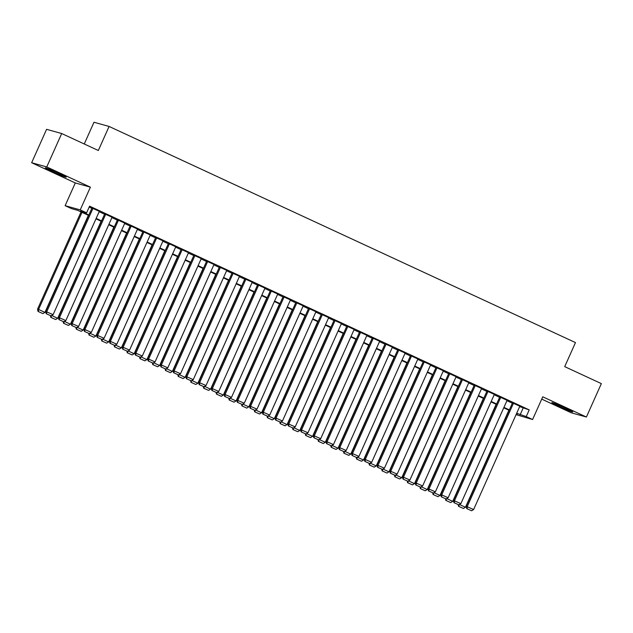 <?xml version="1.0" encoding="UTF-8"?>
<svg xmlns="http://www.w3.org/2000/svg" width="633" height="633" viewBox="0 0 633 633"><rect width="100%" height="100%" fill="white"/><g stroke="black" fill="none" stroke-linecap="round" stroke-linejoin="round"><path stroke-width="0.95" d="M52.579 171.622A11.434 0.514 -155.9 0 0 66.196 177.177A11.434 0.514 -155.9 0 0 58.948 173.395A11.434 0.514 -155.9 0 0 45.331 167.84A11.434 0.514 -155.9 0 0 52.579 171.622M559.105 406.362A11.434 0.514 -155.9 0 0 572.723 411.917A11.434 0.514 -155.9 0 0 565.475 408.135A11.434 0.514 -155.9 0 0 551.857 402.58A11.434 0.514 -155.9 0 0 559.105 406.362M88.652 215.442L77.622 210.33L71.505 208.629L65.128 205.678L80.225 209.879L86.602 212.838L80.478 211.129L88.849 215.006M75.295 182.953L90.392 187.162L46.747 166.938L61.694 133.531L46.597 129.322L31.65 162.728L75.295 182.953L65.128 205.678M84.26 143.992L93.993 122.24L109.09 126.45L575.476 342.588L564.715 366.642L601.35 383.622L586.403 417.028L542.758 396.804L532.598 419.521L516.069 414.647M541.729 399.114L571.306 412.819L586.403 417.028M46.747 166.938L31.65 162.728M99.326 211.335L91.983 207.996M112.073 217.246L104.722 213.907M124.812 223.148L117.469 219.809M137.559 229.051L130.208 225.712M150.298 234.962L142.955 231.615M163.037 240.864L155.694 237.525M175.784 246.767L168.441 243.428M188.523 252.678L181.18 249.331M201.27 258.581L193.927 255.241M214.009 264.483L206.667 261.144M226.756 270.394L219.414 267.047M239.496 276.297L232.153 272.958M252.243 282.199L244.892 278.86M264.982 288.11L257.639 284.763M277.729 294.013L270.378 290.674M290.468 299.915L283.125 296.576M303.215 305.826L295.864 302.479M315.954 311.729L308.611 308.39M328.701 317.631L321.35 314.292M341.44 323.542L334.097 320.195M354.179 329.445L346.837 326.106M366.926 335.348L359.584 332.009M379.665 341.258L372.323 337.911M392.413 347.161L385.07 343.822M405.152 353.064L397.809 349.725M417.899 358.974L410.556 355.627M430.638 364.877L423.295 361.538M443.385 370.78L436.034 367.441M456.124 376.69L448.781 373.343M468.871 382.593L461.52 379.254M481.61 388.496L474.267 385.157M494.357 394.406L487.006 391.059M507.096 400.309L499.754 396.97M519.669 406.592L529.22 409.891L89.585 206.152L86.602 212.838M89.166 207.086L91.832 208.328M99.159 211.715L104.58 214.231M111.899 217.625L117.319 220.134M124.646 223.528L130.066 226.044M137.385 229.431L142.805 231.947M150.132 235.341L155.552 237.85M162.871 241.244L168.291 243.76M175.61 247.147L181.038 249.663M188.357 253.058L193.777 255.566M201.096 258.96L206.524 261.476M213.843 264.863L219.263 267.379M226.582 270.774L232.002 273.282M239.329 276.676L244.749 279.193M252.069 282.579L257.489 285.095M264.816 288.49L270.236 290.998M277.555 294.392L282.975 296.909M290.302 300.295L295.722 302.811M303.041 306.206L308.461 308.714M315.788 312.109L321.208 314.625M328.527 318.011L333.947 320.527M341.274 323.922L346.694 326.43M354.013 329.825L359.433 332.341M366.752 335.727L372.18 338.244M379.499 341.638L384.919 344.146M392.238 347.541L397.666 350.057M404.985 353.443L410.406 355.96M417.725 359.354L423.145 361.862M430.472 365.257L435.892 367.773M443.211 371.16L448.631 373.676M455.958 377.07L461.378 379.578M468.697 382.973L474.117 385.481M481.444 388.876L486.864 391.392M494.183 394.786L499.603 397.295M506.93 400.689L512.35 403.197M519.843 406.212L512.493 402.873M90.392 187.162L80.225 209.879M529.22 409.891L526.229 416.569L532.598 419.521M61.694 133.531L98.329 150.504L109.09 126.45M516.433 413.84L517.248 414.069L516.488 413.713M509.161 410.319L503.741 407.81M496.422 404.416L491.002 401.9M483.675 398.513L478.255 395.997M470.936 392.602L465.516 390.094M458.189 386.7L452.769 384.184M445.45 380.797L440.03 378.281M432.703 374.886L427.283 372.378M419.964 368.984L414.544 366.467M407.225 363.081L401.797 360.565M394.478 357.17L389.058 354.662M381.739 351.268L376.311 348.751M368.992 345.365L363.571 342.849M356.252 339.454L350.832 336.946M343.505 333.551L338.085 331.035M330.766 327.649L325.346 325.133M318.019 321.738L312.599 319.23M305.28 315.835L299.86 313.319M292.533 309.933L287.113 307.416M279.794 304.022L274.374 301.514M267.047 298.119L261.627 295.603M254.308 292.217L248.888 289.7M241.561 286.306L236.141 283.798M228.822 280.403L223.402 277.887M216.082 274.5L210.654 271.984M203.335 268.59L197.915 266.082M190.596 262.687L185.168 260.171M177.849 256.784L172.429 254.268M165.11 250.874L159.69 248.365M152.363 244.971L146.943 242.455M139.624 239.068L134.204 236.552M126.877 233.158L121.457 230.649M114.138 227.255L108.718 224.739M101.391 221.352L95.971 218.836M516.678 413.278L526.229 416.569M96.169 218.401L101.589 220.909M108.908 224.304L114.336 226.82M121.655 230.214L127.075 232.722M134.394 236.117L139.814 238.625M147.141 242.02L152.561 244.536M159.88 247.93L165.3 250.439M172.627 253.833L178.047 256.341M185.366 259.736L190.786 262.252M198.113 265.646L203.533 268.155M210.852 271.549L216.272 274.057M223.599 277.452L229.019 279.968M236.338 283.362L241.759 285.871M249.086 289.265L254.506 291.773M261.825 295.168L267.245 297.684M274.564 301.079L279.992 303.587M287.311 306.981L292.731 309.49M300.05 312.884L305.478 315.4M312.797 318.795L318.217 321.303M325.536 324.697L330.956 327.206M338.283 330.6L343.703 333.116M351.022 336.511L356.442 339.019M363.769 342.413L369.189 344.922M376.508 348.316L381.928 350.832M389.255 354.219L394.675 356.735M401.995 360.13L407.415 362.638M414.742 366.032L420.162 368.548M427.481 371.935L432.901 374.451M440.228 377.846L445.648 380.354M452.967 383.748L458.387 386.265M465.706 389.651L471.134 392.167M478.453 395.562L483.873 398.07M491.192 401.464L496.62 403.981M503.939 407.367L509.359 409.883M523.095 408.182L520.104 414.86M519.883 406.109L473.619 509.549L466.228 506.313L466.711 508.576L471.577 510.76L466.711 508.576M512.54 402.77L466.228 506.313M513.513 403.158L467.241 506.598L467.114 508.687M471.577 510.76L473.619 509.549M508.885 410.192L465.453 507.27L463.419 508.481L458.545 506.305L463.419 508.481M459.447 504.485L465.453 507.27M458.545 506.305L458.189 504.628M459.06 504.715L458.957 506.416M507.144 400.206L460.871 503.646L453.481 500.402L453.964 502.673L458.838 504.849L453.964 502.673M499.801 396.867L453.481 500.402M500.774 397.255L454.502 500.687L454.375 502.784M458.838 504.849L460.871 503.646M494.397 394.296L448.132 497.736L440.742 494.5L441.225 496.763L446.091 498.946L441.225 496.763M487.054 390.957L440.742 494.5M488.027 391.344L441.763 494.784L441.628 496.881M446.091 498.946L448.132 497.736M481.658 388.393L435.385 491.833L427.995 488.597L428.478 490.86L433.352 493.044L428.478 490.86M474.315 385.054L427.995 488.597M475.288 385.442L429.016 488.882L428.889 490.971M433.352 493.044L435.385 491.833M468.918 382.49L422.646 485.93L415.256 482.686L415.739 484.957L420.605 487.133L415.739 484.957M461.568 379.151L415.256 482.686M462.541 379.539L416.277 482.971L416.15 485.068M420.605 487.133L422.646 485.93M496.137 404.281L452.714 501.368L450.672 502.578L445.806 500.394L450.672 502.578M446.7 498.582L452.714 501.368M445.806 500.394L445.45 498.725M446.32 498.812L446.218 500.513M483.398 398.379L439.967 495.465L437.933 496.676L433.067 494.492L437.933 496.676M433.961 492.68L439.967 495.465M433.067 494.492L432.703 492.822M433.573 492.909L433.47 494.602M470.651 392.476L427.228 489.554L425.186 490.765L420.32 488.589L425.186 490.765M421.222 486.769L427.228 489.554M420.32 488.589L419.964 486.912M420.834 486.999L420.731 488.7M457.912 386.565L414.488 483.652L412.447 484.862L407.581 482.678L412.447 484.862M408.475 480.866L414.488 483.652M407.581 482.678L407.217 481.009M408.087 481.096L407.984 482.797M456.171 376.588L409.899 480.02L402.509 476.784L402.992 479.046L407.866 481.23L402.992 479.046M448.829 373.241L402.509 476.784M449.802 373.628L403.53 477.068L403.403 479.165M407.866 481.23L409.899 480.02M445.173 380.662L401.741 477.749L399.7 478.959L394.834 476.776L399.7 478.959M395.736 474.964L401.741 477.749M394.834 476.776L394.478 475.106M395.348 475.193L395.245 476.886M443.432 370.677L397.16 474.117L389.77 470.881L390.252 473.144L395.119 475.328L390.252 473.144M436.082 367.338L389.77 470.881M437.055 367.726L390.79 471.166L390.664 473.255M395.119 475.328L397.16 474.117M432.426 374.76L389.002 471.838L386.961 473.049L382.095 470.873L386.961 473.049M382.989 469.053L389.002 471.838M382.095 470.873L381.731 469.195M382.601 469.282L382.498 470.984M430.685 364.774L384.413 468.214L377.023 464.97L377.513 467.241L382.379 469.417L377.513 467.241M423.342 361.435L377.023 464.97M424.316 361.823L378.043 465.255L377.917 467.352M382.379 469.417L384.413 468.214M419.687 368.849L376.255 465.935L374.214 467.146L369.348 464.962L374.214 467.146M370.25 463.15L376.255 465.935M369.348 464.962L368.992 463.293M369.862 463.38L369.759 465.081M417.946 358.871L371.674 462.304L364.284 459.067L364.766 461.33L369.632 463.514L364.766 461.33M410.595 355.524L364.284 459.067M411.569 355.912L365.304 459.352L365.178 461.449M369.632 463.514L371.674 462.304M406.94 362.946L363.516 460.033L361.475 461.243L356.608 459.06L361.475 461.243M357.503 457.248L363.516 460.033M356.608 459.06L356.252 457.39M357.115 457.477L357.012 459.17M405.199 352.961L358.935 456.401L351.537 453.165L352.027 455.428L356.893 457.612L352.027 455.428M397.856 349.622L351.537 453.165M398.83 350.009L352.557 453.45L352.431 455.538M356.893 457.612L358.935 456.401M392.46 347.058L346.188 450.498L338.797 447.254L339.28 449.525L344.146 451.701L339.28 449.525M385.117 343.719L338.797 447.254M386.09 344.107L339.818 447.539L339.692 449.636M344.146 451.701L346.188 450.498M379.713 341.155L333.449 444.588L326.05 441.351L326.541 443.614L331.407 445.798L326.541 443.614M372.37 337.808L326.05 441.351M373.343 338.196L327.071 441.636L326.945 443.733M331.407 445.798L333.449 444.588M366.974 335.245L320.702 438.685L313.311 435.449L313.794 437.712L318.66 439.895L313.794 437.712M359.631 331.906L313.311 435.449M360.604 332.293L314.332 435.733L314.205 437.83M318.66 439.895L320.702 438.685M354.227 329.342L307.962 432.782L300.572 429.538L301.055 431.809L305.921 433.985L301.055 431.809M346.884 326.003L300.572 429.538M347.857 326.391L301.585 429.823L301.458 431.92M305.921 433.985L307.962 432.782M341.488 323.439L295.215 426.871L287.825 423.635L288.308 425.898L293.182 428.082L288.308 425.898M334.145 320.092L287.825 423.635M335.118 320.48L288.846 423.92L288.719 426.017M293.182 428.082L295.215 426.871M328.741 317.529L282.476 420.969L275.086 417.733L275.569 419.995L280.435 422.179L275.569 419.995M321.398 314.19L275.086 417.733M322.371 314.577L276.099 418.017L275.972 420.114M280.435 422.179L282.476 420.969M316.002 311.626L269.729 415.066L262.339 411.822L262.822 414.093L267.696 416.269L262.822 414.093M308.659 308.287L262.339 411.822M309.632 308.675L263.36 412.107L263.233 414.204M267.696 416.269L269.729 415.066M303.254 305.723L256.99 409.155L249.6 405.919L250.082 408.182L254.949 410.366L250.082 408.182M295.912 302.376L249.6 405.919M296.885 302.764L250.621 406.204L250.486 408.301M254.949 410.366L256.99 409.155M290.515 299.813L244.243 403.253L236.853 400.016L237.335 402.279L242.21 404.463L237.335 402.279M283.173 296.473L236.853 400.016M284.146 296.861L237.873 400.301L237.747 402.398M242.21 404.463L244.243 403.253M277.776 293.91L231.504 397.35L224.114 394.106L224.596 396.377L229.463 398.553L224.596 396.377M270.426 290.571L224.114 394.106M271.399 290.958L225.134 394.391L225.008 396.487M229.463 398.553L231.504 397.35M265.029 288.007L218.757 391.439L211.367 388.203L211.849 390.466L216.723 392.65L211.849 390.466M257.686 284.66L211.367 388.203M258.66 285.048L212.387 388.488L212.261 390.585M216.723 392.65L218.757 391.439M394.201 357.044L350.769 454.122L348.736 455.333L343.861 453.157L348.736 455.333M344.763 451.337L350.769 454.122M343.861 453.157L343.505 451.479M344.376 451.566L344.273 453.268M381.454 351.133L338.03 448.219L335.988 449.43L331.122 447.246L335.988 449.43M332.016 445.434L338.03 448.219M331.122 447.246L330.766 445.577M331.629 445.664L331.526 447.365M368.715 345.23L325.283 442.317L323.249 443.527L318.375 441.343L323.249 443.527M319.277 439.531L325.283 442.317M318.375 441.343L318.019 439.674M318.89 439.761L318.787 441.454M355.968 339.328L312.544 436.406L310.502 437.617L305.636 435.441L310.502 437.617M306.53 433.629L312.544 436.406M305.636 435.441L305.28 433.763M306.15 433.85L306.04 435.551M343.228 333.417L299.797 430.503L297.763 431.714L292.889 429.53L297.763 431.714M293.791 427.718L299.797 430.503M292.889 429.53L292.533 427.861M293.403 427.948L293.301 429.649M330.481 327.514L287.058 424.601L285.016 425.811L280.15 423.627L285.016 425.811M281.044 421.815L287.058 424.601M280.15 423.627L279.794 421.958M280.664 422.045L280.561 423.738M317.742 321.611L274.311 418.69L272.277 419.901L267.403 417.725L272.277 419.901M268.305 415.913L274.311 418.69M267.403 417.725L267.047 416.047M267.917 416.134L267.814 417.835M304.995 315.709L261.571 412.787L259.53 413.998L254.664 411.814L259.53 413.998M255.558 410.002L261.571 412.787M254.664 411.814L254.308 410.144M255.178 410.231L255.075 411.933M292.256 309.798L248.824 406.884L246.791 408.095L241.925 405.911L246.791 408.095M242.819 404.099L248.824 406.884M241.925 405.911L241.561 404.242M242.431 404.329L242.328 406.022M279.509 303.895L236.085 400.974L234.044 402.184L229.178 400.009L234.044 402.184M230.08 398.197L236.085 400.974M229.178 400.009L228.822 398.331M229.692 398.418L229.589 400.119M266.77 297.993L223.346 395.071L221.305 396.282L216.439 394.098L221.305 396.282M217.333 392.286L223.346 395.071M216.439 394.098L216.075 392.428M216.945 392.515L216.842 394.217M254.031 292.082L210.599 389.168L208.558 390.379L203.691 388.195L208.558 390.379M204.594 386.383L210.599 389.168M203.691 388.195L203.335 386.526M204.206 386.613L204.103 388.306M252.29 282.096L206.018 385.537L198.627 382.3L199.11 384.563L203.976 386.747L199.11 384.563M244.939 278.757L198.627 382.3M245.913 279.145L199.648 382.585L199.522 384.682M203.976 386.747L206.018 385.537M239.543 276.194L193.271 379.634L185.88 376.398L186.371 378.661L191.237 380.837L186.371 378.661M232.2 272.855L185.88 376.398M233.173 273.242L186.901 376.675L186.775 378.771M191.237 380.837L193.271 379.634M226.804 270.291L180.532 373.723L173.141 370.487L173.624 372.75L178.49 374.934L173.624 372.75M219.453 266.944L173.141 370.487M220.426 267.332L174.162 370.772L174.035 372.869M178.49 374.934L180.532 373.723M214.057 264.38L167.792 367.82L160.394 364.584L160.885 366.847L165.751 369.031L160.885 366.847M206.714 261.041L160.394 364.584M207.687 261.429L161.415 364.869L161.288 366.966M165.751 369.031L167.792 367.82M241.284 286.179L197.86 383.258L195.819 384.468L190.952 382.292L195.819 384.468M191.846 380.48L197.86 383.258M190.952 382.292L190.588 380.615M191.459 380.702L191.356 382.403M228.545 280.277L185.113 377.355L183.072 378.566L178.205 376.382L183.072 378.566M179.107 374.57L185.113 377.355M178.205 376.382L177.849 374.712M178.72 374.799L178.617 376.5M215.798 274.366L172.374 371.452L170.332 372.663L165.466 370.479L170.332 372.663M166.36 368.667L172.374 371.452M165.466 370.479L165.11 368.81M165.973 368.897L165.87 370.59M203.058 268.463L159.627 365.542L157.593 366.752L152.719 364.576L157.593 366.752M153.621 362.764L159.627 365.542M152.719 364.576L152.363 362.899M153.233 362.994L153.131 364.687M201.318 258.478L155.045 361.918L147.655 358.682L148.138 360.945L153.004 363.12L148.138 360.945M193.975 255.139L147.655 358.682M194.948 255.526L148.676 358.958L148.549 361.055M153.004 363.12L155.045 361.918M190.311 262.56L146.888 359.639L144.846 360.85L139.98 358.666L144.846 360.85M140.874 356.854L146.888 359.639M139.98 358.666L139.624 356.996M140.486 357.083L140.384 358.784M188.571 252.575L142.306 356.007L134.908 352.771L135.399 355.042L140.265 357.218L135.399 355.042M181.228 249.228L134.908 352.771M182.201 249.616L135.929 353.056L135.802 355.153M140.265 357.218L142.306 356.007M177.572 256.65L134.141 353.736L132.107 354.947L127.233 352.763L132.107 354.947M128.135 350.951L134.141 353.736M127.233 352.763L126.877 351.093M127.747 351.18L127.644 352.874M175.832 246.664L129.559 350.104L122.169 346.868L122.652 349.131L127.518 351.315L122.652 349.131M168.489 243.325L122.169 346.868M169.462 243.713L123.19 347.153L123.063 349.25M127.518 351.315L129.559 350.104M164.825 250.747L121.401 347.834L119.36 349.036L114.494 346.86L119.36 349.036M115.388 345.048L121.401 347.834M114.494 346.86L114.138 345.183M115.008 345.278L114.897 346.971M163.085 240.762L116.82 344.202L109.43 340.965L109.913 343.228L114.779 345.404L109.913 343.228M155.742 237.422L109.43 340.965M156.715 237.81L110.443 341.242L110.316 343.339M114.779 345.404L116.82 344.202M152.086 244.844L108.654 341.923L106.621 343.133L101.747 340.95L106.621 343.133M102.649 339.138L108.654 341.923M101.747 340.95L101.391 339.28M102.261 339.367L102.158 341.068M150.345 234.859L104.073 338.291L96.683 335.055L97.165 337.326L102.04 339.502L97.165 337.326M143.003 231.512L96.683 335.055M143.976 231.9L97.704 335.34L97.577 337.436M102.04 339.502L104.073 338.291M139.339 238.934L95.915 336.02L93.874 337.231L89.008 335.047L93.874 337.231M89.902 333.235L95.915 336.02M89.008 335.047L88.652 333.377M89.522 333.464L89.419 335.158M137.598 228.948L91.334 332.388L83.944 329.152L84.426 331.415L89.293 333.599L84.426 331.415M130.256 225.609L83.944 329.152M131.229 225.997L84.957 329.437L84.83 331.534M89.293 333.599L91.334 332.388M126.6 233.031L83.168 330.117L81.135 331.32L76.261 329.144L81.135 331.32M77.163 327.332L83.168 330.117M76.261 329.144L75.905 327.467M76.775 327.562L76.672 329.255M124.859 223.045L78.587 326.486L71.197 323.249L71.679 325.512L76.553 327.688L71.679 325.512M117.516 219.706L71.197 323.249M118.49 220.094L72.217 323.526L72.091 325.623M76.553 327.688L78.587 326.486M113.853 227.128L70.429 324.207L68.388 325.417L63.522 323.234L68.388 325.417M64.416 321.422L70.429 324.207M63.522 323.234L63.165 321.564M64.036 321.651L63.933 323.352M112.112 217.143L65.848 320.575L58.458 317.339L58.94 319.61L63.806 321.786L58.94 319.61M104.769 213.796L58.458 317.339M105.743 214.183L59.478 317.624L59.344 319.72M63.806 321.786L65.848 320.575M101.114 221.218L57.682 318.304L55.649 319.515L50.782 317.331L55.649 319.515M51.677 315.519L57.682 318.304M50.782 317.331L50.418 315.661M51.289 315.748L51.186 317.442M99.373 211.232L53.101 314.672L45.711 311.436L46.193 313.699L51.067 315.883L46.193 313.699M92.03 207.893L45.711 311.436M93.004 208.281L46.731 311.721L46.605 313.818M51.067 315.883L53.101 314.672M81.048 211.92L37.553 309.157L38.573 309.442L81.997 212.364M88.367 215.315L44.943 312.401L42.902 313.604L38.035 311.428L42.902 313.604M38.447 311.539L38.573 309.442L44.943 312.401M38.035 311.428L37.553 309.157"/></g></svg>
